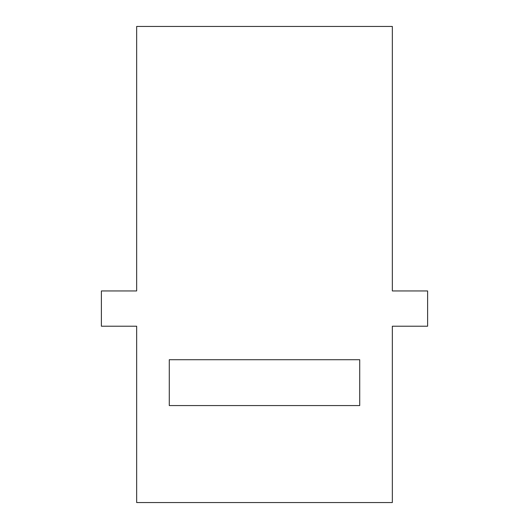 <?xml version="1.0" encoding="UTF-8"?>
<svg xmlns="http://www.w3.org/2000/svg" width="529" height="529" viewBox="0 0 529 529"><rect width="100%" height="100%" fill="white"/><g stroke="black" fill="none" stroke-linecap="round" stroke-linejoin="round"><path stroke-width="0.79" d="M392.339 26.45L136.661 26.45L136.661 290.95L101.389 290.95L101.389 326.214L136.661 326.214L136.661 502.55L392.339 502.55L392.339 326.214L427.611 326.214L427.611 290.95L392.339 290.95L392.339 26.45M169.28 405.564L359.72 405.564L359.72 359.72L169.28 359.72L169.28 405.564"/></g></svg>

